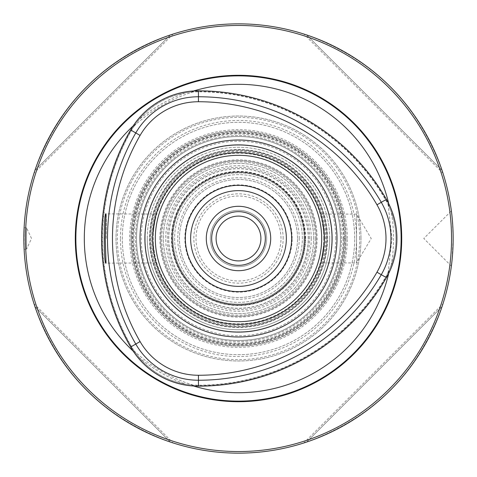 <?xml version="1.0" encoding="UTF-8"?>
<svg xmlns="http://www.w3.org/2000/svg" width="477" height="477" viewBox="0 0 477 477"><rect width="100%" height="100%" fill="white"/><g stroke="black" fill="none" stroke-linecap="round" stroke-linejoin="round"><path stroke-width="0.36" stroke-dasharray="2.38 1.79" d="M135.534 238.5A102.966 102.966 0 0 1 238.5 135.534A102.966 102.966 0 0 1 341.466 238.5A102.966 102.966 0 0 1 238.5 341.466A102.966 102.966 0 0 1 135.534 238.5M131.175 238.5A107.325 107.325 0 0 1 238.5 131.175A107.325 107.325 0 0 1 345.825 238.5A107.325 107.325 0 0 1 238.5 345.825A107.325 107.325 0 0 1 131.175 238.5M172.889 238.5A65.611 65.611 0 0 1 271.306 181.683A65.611 65.611 0 0 1 271.306 295.317A65.611 65.611 0 0 1 172.889 238.5M304.099 238.5A65.599 65.599 0 0 0 238.5 172.901A65.599 65.599 0 0 0 172.901 238.5A65.599 65.599 0 0 0 238.5 304.099A65.599 65.599 0 0 0 304.099 238.5M305.578 238.5A67.078 67.078 0 0 0 204.961 180.407A67.078 67.078 0 0 0 204.961 296.593A67.078 67.078 0 0 0 305.578 238.5A67.078 67.078 0 0 0 238.5 171.422A67.078 67.078 0 0 0 171.422 238.5A67.078 67.078 0 0 0 238.5 305.578A67.078 67.078 0 0 0 305.578 238.5M190.645 238.5A47.855 47.855 0 0 1 262.428 197.055A47.855 47.855 0 0 1 262.428 279.945A47.855 47.855 0 0 1 190.645 238.5M345.825 238.5A107.325 107.325 0 0 0 184.837 145.557A107.325 107.325 0 0 0 184.837 331.443A107.325 107.325 0 0 0 345.825 238.5M344.215 238.5A105.715 105.715 0 0 0 185.642 146.946A105.715 105.715 0 0 0 185.642 330.054A105.715 105.715 0 0 0 344.215 238.5M147.274 238.5A91.226 91.226 0 0 1 238.5 147.274A91.226 91.226 0 0 1 329.726 238.5A91.226 91.226 0 0 1 238.5 329.726A91.226 91.226 0 0 1 147.274 238.5M329.726 238.5A91.226 91.226 0 0 0 192.887 159.497A91.226 91.226 0 0 0 192.887 317.503A91.226 91.226 0 0 0 329.726 238.5M451.373 266.077L423.797 238.5L451.373 210.923M451.379 266.071C451.94 264.801 452.53 255.606 453.15 238.5C452.53 221.37 451.94 212.182 451.379 210.929C451.94 212.193 452.53 221.382 453.15 238.5L451.969 261.002M24.118 249.232L24.118 227.767L26.533 227.767L31.536 238.5L26.533 249.232L26.533 227.767L26.533 249.232L24.118 249.232L23.85 238.5A214.65 214.65 0 0 1 238.5 23.85A214.65 214.65 0 0 1 453.15 238.5A214.65 214.65 0 0 1 238.5 453.15A214.65 214.65 0 0 1 23.85 238.5M25.46 238.5A213.04 213.04 0 0 1 345.02 54.002A213.04 213.04 0 0 1 345.02 422.998A213.04 213.04 0 0 1 25.46 238.5M106.258 238.5L106.258 214.084L106.258 238.5M320.812 214.084L356.557 214.084L371.231 238.5L356.557 262.916L356.557 214.084L356.557 262.916L320.812 262.916L324.282 242.107L324.36 238.5L324.282 234.893L320.812 214.084L322.613 221.233L324.36 238.5L322.607 255.779L320.812 262.916M34.952 306.639C58.987 372.877 104.123 418.013 170.361 442.048L173.181 442.972L170.361 442.048C104.123 418.013 58.987 372.877 34.952 306.639L34.028 303.819L173.181 442.972L34.028 303.819L34.952 306.639L170.361 442.048L34.952 306.639M170.361 34.952C104.123 58.987 58.987 104.123 34.952 170.361L34.028 173.181L34.952 170.361C58.987 104.123 104.123 58.987 170.361 34.952L173.181 34.028L34.028 173.181L173.181 34.028L170.361 34.952L34.952 170.361L170.361 34.952M442.048 170.361C418.013 104.123 372.877 58.987 306.639 34.952L303.819 34.028L306.639 34.952C372.877 58.987 418.013 104.123 442.048 170.361L442.972 173.181L303.819 34.028L442.972 173.181L442.048 170.361L306.639 34.952L442.048 170.361M306.639 442.048C372.877 418.013 418.013 372.877 442.048 306.639L442.972 303.819L442.048 306.639C418.013 372.877 372.877 418.013 306.639 442.048L303.819 442.972L442.972 303.819L303.819 442.972L306.639 442.048L442.048 306.639L306.639 442.048M192.887 91.208L191.808 91.828L193.549 91.757L185.547 92.776C166.795 96.235 151.203 105.232 138.777 119.781L133.894 126.196L134.824 124.73L133.745 125.35A78.115 78.115 0 0 0 130.793 130.066A216.868 216.868 0 0 0 130.793 346.934A78.115 78.115 0 0 0 133.745 351.65L134.824 352.27L133.894 350.804L138.777 357.219C151.149 371.732 166.735 380.735 185.547 384.223L193.549 385.243L191.808 385.172L192.887 385.792A78.115 78.115 0 0 0 198.444 385.988A216.868 216.868 0 0 0 386.257 277.56A78.115 78.115 0 0 0 388.868 272.647L388.868 271.395L388.063 272.939L391.176 265.504C397.562 247.533 397.562 229.532 391.176 211.496L388.063 204.061L388.868 205.605L388.868 204.353A78.115 78.115 0 0 0 386.257 199.44A216.868 216.868 0 0 0 198.444 91.012A78.115 78.115 0 0 0 192.887 91.208A154.196 154.196 0 0 1 193.626 90.982M388.689 203.601A154.196 154.196 0 0 1 388.868 204.353M133.745 351.65A154.196 154.196 0 0 1 133.178 351.12M133.178 125.88A154.196 154.196 0 0 1 133.745 125.35M388.868 272.647A154.196 154.196 0 0 1 388.689 273.399M193.626 386.018A154.196 154.196 0 0 1 192.887 385.792M388.868 205.605A77.578 77.578 0 0 0 385.792 199.708A216.331 216.331 0 0 0 198.444 91.548A77.578 77.578 0 0 0 191.808 91.828M191.808 385.172A77.578 77.578 0 0 0 198.444 385.452A216.331 216.331 0 0 0 385.792 277.292A77.578 77.578 0 0 0 388.868 271.395M386.412 277.644L385.571 277.161A77.322 77.322 0 0 0 385.571 199.839A216.075 216.075 0 0 0 198.444 91.799A77.322 77.322 0 0 0 131.479 130.459A216.075 216.075 0 0 0 131.479 346.541A77.322 77.322 0 0 0 198.444 385.201A216.075 216.075 0 0 0 385.571 277.161L386.257 277.56M134.824 124.73A77.578 77.578 0 0 0 131.258 130.334A216.331 216.331 0 0 0 131.258 346.666A77.578 77.578 0 0 0 134.824 352.27M340.459 238.5A101.959 101.959 0 0 0 187.521 150.201A101.959 101.959 0 0 0 187.521 326.799A101.959 101.959 0 0 0 340.459 238.5A101.959 101.959 0 0 0 187.521 150.201A101.959 101.959 0 0 0 187.521 326.799A101.959 101.959 0 0 0 340.459 238.5M324.36 238.5A85.86 85.86 0 0 0 195.57 164.142A85.86 85.86 0 0 0 195.57 312.858A85.86 85.86 0 0 0 324.36 238.5A85.86 85.86 0 0 0 195.57 164.142A85.86 85.86 0 0 0 195.57 312.858A85.86 85.86 0 0 0 324.36 238.5M326.286 238.5A87.786 87.786 0 0 0 194.61 162.478A87.786 87.786 0 0 0 194.61 314.522A87.786 87.786 0 0 0 326.286 238.5M152.718 242.107L156.188 262.916L154.393 255.773L152.64 238.506L154.393 221.221L156.188 214.084L152.718 234.893L152.718 242.107A85.86 85.86 0 0 0 238.5 324.36A85.86 85.86 0 0 0 324.282 242.107A85.86 85.86 0 0 1 238.5 324.36A85.86 85.86 0 0 1 152.718 242.107M324.282 234.893A85.86 85.86 0 0 0 238.5 152.64A85.86 85.86 0 0 0 152.718 234.893A85.86 85.86 0 0 1 238.5 152.64A85.86 85.86 0 0 1 324.282 234.893M174.642 238.5A63.858 63.858 0 0 0 238.5 302.358A63.858 63.858 0 0 0 302.358 238.5A63.858 63.858 0 0 0 238.5 174.642A63.858 63.858 0 0 0 174.642 238.5M341.466 238.5A102.966 102.966 0 0 0 187.014 149.325A102.966 102.966 0 0 0 187.014 327.675A102.966 102.966 0 0 0 341.466 238.5M316.311 238.5A77.811 77.811 0 0 0 199.595 171.112A77.811 77.811 0 0 0 199.595 305.888A77.811 77.811 0 0 0 316.311 238.5A77.811 77.811 0 0 1 238.5 316.311A77.811 77.811 0 0 1 160.689 238.5A77.811 77.811 0 0 1 238.5 160.689A77.811 77.811 0 0 1 316.311 238.5M216.027 238.5A22.473 22.473 0 0 0 238.5 260.973A22.473 22.473 0 0 0 260.973 238.5A22.473 22.473 0 0 0 238.5 216.027A22.473 22.473 0 0 0 216.027 238.5A22.473 22.473 0 0 1 249.739 219.038A22.473 22.473 0 0 1 249.739 257.962A22.473 22.473 0 0 1 216.027 238.5M266.673 238.5A28.173 28.173 0 0 0 224.417 214.101A28.173 28.173 0 0 0 224.417 262.899A28.173 28.173 0 0 0 266.673 238.5A28.173 28.173 0 0 0 224.417 214.101A28.173 28.173 0 0 0 224.417 262.899A28.173 28.173 0 0 0 266.673 238.5M260.907 238.5A22.401 22.401 0 0 0 227.296 219.098A22.401 22.401 0 0 0 227.296 257.902A22.401 22.401 0 0 0 260.907 238.5M313.627 238.5A75.127 75.127 0 0 0 200.936 173.437A75.127 75.127 0 0 0 200.936 303.563A75.127 75.127 0 0 0 313.627 238.5A75.127 75.127 0 0 0 200.936 173.437A75.127 75.127 0 0 0 200.936 303.563A75.127 75.127 0 0 0 313.627 238.5A75.127 75.127 0 0 0 200.936 173.437A75.127 75.127 0 0 0 200.936 303.563A75.127 75.127 0 0 0 313.627 238.5M308.261 238.5A69.761 69.761 0 0 0 203.619 178.088A69.761 69.761 0 0 0 203.619 298.912A69.761 69.761 0 0 0 308.261 238.5M283.159 238.5A44.659 44.659 0 0 0 216.17 199.821A44.659 44.659 0 0 0 216.17 277.179A44.659 44.659 0 0 0 283.159 238.5M297.529 238.5A59.029 59.029 0 0 0 208.986 187.378A59.029 59.029 0 0 0 208.986 289.622A59.029 59.029 0 0 0 297.529 238.5A59.029 59.029 0 0 0 208.986 187.378A59.029 59.029 0 0 0 208.986 289.622A59.029 59.029 0 0 0 297.529 238.5M292.162 238.5A53.662 53.662 0 0 0 211.669 192.028A53.662 53.662 0 0 0 211.669 284.972A53.662 53.662 0 0 0 292.162 238.5M299.258 238.5A60.758 60.758 0 0 0 208.121 185.881A60.758 60.758 0 0 0 208.121 291.119A60.758 60.758 0 0 0 299.258 238.5M302.358 238.5A63.858 63.858 0 0 0 206.571 183.198A63.858 63.858 0 0 0 206.571 293.802A63.858 63.858 0 0 0 302.358 238.5M265.331 238.5A26.831 26.831 0 0 0 225.084 215.264A26.831 26.831 0 0 0 225.084 261.736A26.831 26.831 0 0 0 265.331 238.5M159.884 238.5A78.616 78.616 0 0 1 277.811 170.414A78.616 78.616 0 0 1 277.811 306.586A78.616 78.616 0 0 1 159.884 238.5M359.64 238.5A121.14 121.14 0 0 0 177.927 133.59A121.14 121.14 0 0 0 177.927 343.41A121.14 121.14 0 0 0 359.64 238.5M360.982 238.5A122.482 122.482 0 0 0 177.259 132.427A122.482 122.482 0 0 0 177.259 344.573A122.482 122.482 0 0 0 360.982 238.5A122.482 122.482 0 0 1 238.5 360.982A122.482 122.482 0 0 1 116.018 238.5A122.482 122.482 0 0 1 238.5 116.018A122.482 122.482 0 0 1 360.982 238.5M345.962 238.5A107.456 107.456 0 0 0 184.772 145.437A107.456 107.456 0 0 0 184.772 331.563A107.456 107.456 0 0 0 345.962 238.5A107.456 107.456 0 0 0 184.772 145.437A107.456 107.456 0 0 0 184.772 331.563A107.456 107.456 0 0 0 345.962 238.5M347.304 238.5A108.798 108.798 0 0 0 184.098 144.275A108.798 108.798 0 0 0 184.098 332.725A108.798 108.798 0 0 0 347.304 238.5M343.064 238.5A104.564 104.564 0 0 1 238.5 343.064A104.564 104.564 0 0 1 133.936 238.5A104.564 104.564 0 0 1 238.5 133.936A104.564 104.564 0 0 1 343.064 238.5M149.957 238.5A88.543 88.543 0 0 1 238.5 149.957A88.543 88.543 0 0 1 327.043 238.5A88.543 88.543 0 0 1 238.5 327.043A88.543 88.543 0 0 1 149.957 238.5M151.567 238.5A86.933 86.933 0 0 1 238.5 151.567A86.933 86.933 0 0 1 325.433 238.5A86.933 86.933 0 0 1 238.5 325.433A86.933 86.933 0 0 1 151.567 238.5M327.043 238.5A88.543 88.543 0 0 0 194.228 161.822A88.543 88.543 0 0 0 194.228 315.178A88.543 88.543 0 0 0 327.043 238.5A88.543 88.543 0 0 0 194.228 161.822A88.543 88.543 0 0 0 194.228 315.178A88.543 88.543 0 0 0 327.043 238.5M327.466 238.5A88.966 88.966 0 0 0 194.02 161.453A88.966 88.966 0 0 0 194.02 315.547A88.966 88.966 0 0 0 327.466 238.5M354.679 238.5A116.179 116.179 0 0 0 180.413 137.883A116.179 116.179 0 0 0 180.413 339.117A116.179 116.179 0 0 0 354.679 238.5A116.179 116.179 0 0 0 180.413 137.883A116.179 116.179 0 0 0 180.413 339.117A116.179 116.179 0 0 0 354.679 238.5M304.773 238.5A66.273 66.273 0 0 0 205.366 181.105A66.273 66.273 0 0 0 205.366 295.895A66.273 66.273 0 0 0 304.773 238.5A66.273 66.273 0 0 0 205.366 181.105A66.273 66.273 0 0 0 205.366 295.895A66.273 66.273 0 0 0 304.773 238.5A66.273 66.273 0 0 0 205.366 181.105A66.273 66.273 0 0 0 205.366 295.895A66.273 66.273 0 0 0 304.773 238.5M305.256 238.5A66.756 66.756 0 0 0 205.122 180.688A66.756 66.756 0 0 0 205.122 296.312A66.756 66.756 0 0 0 305.256 238.5M311.278 238.5A72.778 72.778 0 0 0 202.111 175.476A72.778 72.778 0 0 0 202.111 301.524A72.778 72.778 0 0 0 311.278 238.5M305.298 238.5A66.798 66.798 0 0 0 205.104 180.652A66.798 66.798 0 0 0 205.104 296.348A66.798 66.798 0 0 0 305.298 238.5M308.357 238.5A69.857 69.857 0 0 0 203.572 178.004A69.857 69.857 0 0 0 203.572 298.996A69.857 69.857 0 0 0 308.357 238.5M145.127 238.5A93.373 93.373 0 0 1 285.186 157.637A93.373 93.373 0 0 1 285.186 319.363A93.373 93.373 0 0 1 145.127 238.5M120.442 238.5A118.057 118.057 0 0 1 297.529 136.261A118.057 118.057 0 0 1 297.529 340.739A118.057 118.057 0 0 1 120.442 238.5M331.873 238.5A93.373 93.373 0 0 0 191.814 157.637A93.373 93.373 0 0 0 191.814 319.363A93.373 93.373 0 0 0 331.873 238.5M391.176 265.504A155.049 155.049 0 0 0 391.176 211.496M185.547 92.776A155.049 155.049 0 0 0 138.777 119.781M138.777 357.219A155.049 155.049 0 0 0 185.547 384.223M335.742 238.5A97.242 97.242 0 0 0 189.876 154.286A97.242 97.242 0 0 0 189.876 322.714A97.242 97.242 0 0 0 335.742 238.5M315.237 238.5A76.737 76.737 0 0 1 238.5 315.237A76.737 76.737 0 0 1 161.763 238.5A76.737 76.737 0 0 1 238.5 161.763A76.737 76.737 0 0 1 315.237 238.5M280.989 238.5A42.489 42.489 0 0 0 217.256 201.705A42.489 42.489 0 0 0 217.256 275.295A42.489 42.489 0 0 0 280.989 238.5M132.117 238.5A106.383 106.383 0 0 1 291.691 146.367A106.383 106.383 0 0 1 291.691 330.633A106.383 106.383 0 0 1 132.117 238.5M323.823 238.5A85.323 85.323 0 0 0 195.838 164.607A85.323 85.323 0 0 0 195.838 312.393A85.323 85.323 0 0 0 323.823 238.5M343.947 238.5A105.447 105.447 0 0 0 185.78 147.178A105.447 105.447 0 0 0 185.78 329.822A105.447 105.447 0 0 0 343.947 238.5M304.881 238.5A66.381 66.381 0 0 0 205.307 181.01A66.381 66.381 0 0 0 205.307 295.99A66.381 66.381 0 0 0 304.881 238.5M309.662 238.5A71.162 71.162 0 0 0 202.916 176.872A71.162 71.162 0 0 0 202.916 300.128A71.162 71.162 0 0 0 309.662 238.5M156.188 214.084L106.037 213.863M156.188 262.916L106.037 263.137M388.057 272.939L391.975 238.5L388.057 204.061M193.549 91.757C171.052 98.721 151.167 110.199 133.894 126.196M133.894 350.804C151.167 366.801 171.052 378.279 193.549 385.243"/><path stroke-width="0.72" d="M451.969 261.002L451.379 266.071M23.85 238.5L24.118 227.767M140.089 341.568A67.382 67.382 0 0 0 198.444 375.262A206.136 206.136 0 0 0 376.967 272.194A67.382 67.382 0 0 0 376.967 204.806A206.136 206.136 0 0 0 198.444 101.738A67.382 67.382 0 0 0 140.089 135.432A206.136 206.136 0 0 0 140.089 341.568L135.778 344.054A211.114 211.114 0 0 1 135.778 132.946A72.361 72.361 0 0 1 198.444 96.759A211.114 211.114 0 0 1 381.278 202.32A72.361 72.361 0 0 1 381.278 274.68A211.114 211.114 0 0 1 198.444 380.241A72.361 72.361 0 0 1 135.778 344.054L130.644 347.023A78.294 78.294 0 0 0 198.444 386.167A217.047 217.047 0 0 0 386.412 277.644A78.294 78.294 0 0 0 386.412 199.356A217.047 217.047 0 0 0 198.444 90.833A78.294 78.294 0 0 0 130.644 129.977A217.047 217.047 0 0 0 130.644 347.023M451.54 238.5A213.04 213.04 0 0 0 131.98 54.002A213.04 213.04 0 0 0 131.98 422.998A213.04 213.04 0 0 0 451.54 238.5M453.15 238.5A214.65 214.65 0 0 0 131.175 52.607A214.65 214.65 0 0 0 131.175 424.393A214.65 214.65 0 0 0 453.15 238.5M336.995 238.5A98.495 98.495 0 0 1 238.5 336.995A98.495 98.495 0 0 1 140.005 238.5A98.495 98.495 0 0 1 238.5 140.005A98.495 98.495 0 0 1 336.995 238.5M105.25 238.5L106.025 213.869C103.676 210.798 103.664 266.142 106.031 263.137L105.25 238.5M401.712 238.5A163.212 163.212 0 0 0 156.897 97.153A163.212 163.212 0 0 0 156.897 379.847A163.212 163.212 0 0 0 401.712 238.5M193.626 90.982A154.196 154.196 0 0 1 388.689 203.601M133.178 351.12A154.196 154.196 0 0 1 133.178 125.88M388.689 273.399A154.196 154.196 0 0 1 193.626 386.018M324.36 238.5A85.86 85.86 0 0 0 195.57 164.142A85.86 85.86 0 0 0 195.57 312.858A85.86 85.86 0 0 0 324.36 238.5M291.644 238.5A53.144 53.144 0 0 0 211.925 192.475A53.144 53.144 0 0 0 211.925 284.525A53.144 53.144 0 0 0 291.644 238.5M286.355 238.5A47.855 47.855 0 0 0 238.5 190.645A47.855 47.855 0 0 0 190.645 238.5A47.855 47.855 0 0 0 238.5 286.355A47.855 47.855 0 0 0 286.355 238.5M265.331 238.5A26.831 26.831 0 0 0 225.084 215.264A26.831 26.831 0 0 0 225.084 261.736A26.831 26.831 0 0 0 265.331 238.5M260.907 238.5A22.401 22.401 0 0 0 227.296 219.098A22.401 22.401 0 0 0 227.296 257.902A22.401 22.401 0 0 0 260.907 238.5M140.089 135.432L130.644 129.977M198.444 101.738L198.444 90.833M376.967 204.806L386.412 199.356M376.967 272.194L386.412 277.644M198.444 375.262L198.444 386.167M332.105 238.5A93.605 93.605 0 0 0 191.694 157.434A93.605 93.605 0 0 0 191.694 319.566A93.605 93.605 0 0 0 332.105 238.5M401.133 238.5A162.633 162.633 0 0 0 157.183 97.654A162.633 162.633 0 0 0 157.183 379.346A162.633 162.633 0 0 0 401.133 238.5M321.677 238.5A83.177 83.177 0 0 0 196.912 166.467A83.177 83.177 0 0 0 196.912 310.533A83.177 83.177 0 0 0 321.677 238.5M270.697 238.5A32.197 32.197 0 0 0 222.401 210.613A32.197 32.197 0 0 0 222.401 266.387A32.197 32.197 0 0 0 270.697 238.5"/></g></svg>

